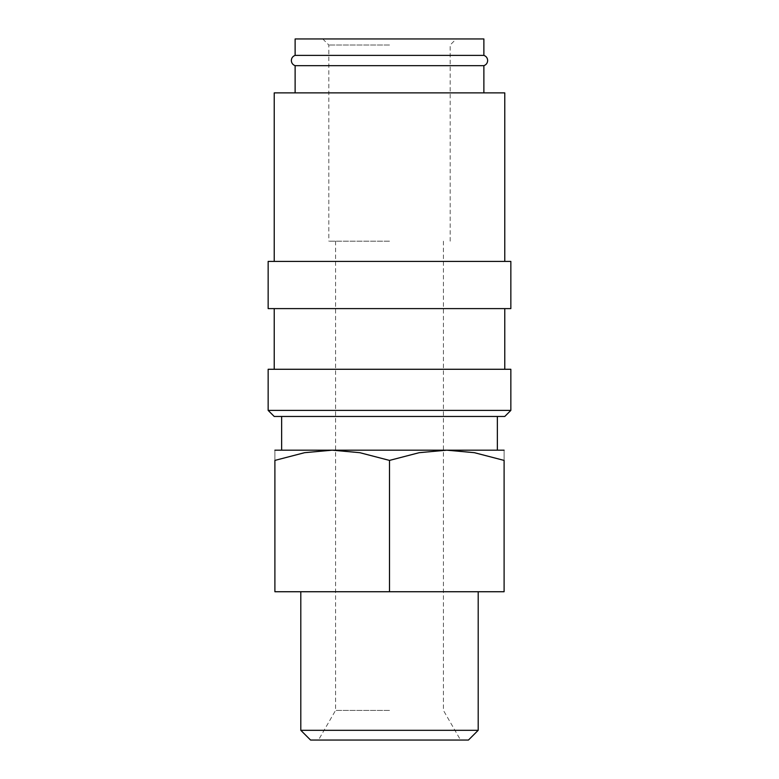 <?xml version="1.0" encoding="UTF-8"?>
<svg xmlns="http://www.w3.org/2000/svg" width="779" height="779" viewBox="0 0 779 779"><rect width="100%" height="100%" fill="white"/><g stroke="black" fill="none" stroke-linecap="round" stroke-linejoin="round"><path stroke-width="0.58" stroke-dasharray="3.9 2.92" d="M483.876 55.377L295.124 55.377M268.151 410.397L510.849 410.397M274.227 416.463L504.773 416.463M268.151 369.275L510.849 369.275M268.151 308.601L510.849 308.601M268.151 261.413L510.849 261.413M274.227 92.876L504.773 92.876M504.101 450.174L446.805 450.174L419.199 452.687L389.5 460.408L359.801 452.687L332.195 450.174L304.599 452.687L274.899 460.408L274.899 591.738L504.101 591.738L504.101 460.408L474.401 452.687L446.805 450.174L274.899 450.174M300.801 730.303L478.199 730.303M310.558 740.05L468.442 740.05M295.124 65.67L483.876 65.67M389.5 450.174L281.638 450.174L389.5 450.174M389.5 241.188L328.826 241.188L389.5 241.188M389.5 710.399L335.574 710.399L389.5 710.399M389.5 45.016L328.826 45.016L389.5 45.016M483.876 38.95L295.124 38.95M389.5 38.95L456.241 38.95L389.5 38.95M504.101 460.428C504.101 446.708 504.101 446.708 504.101 460.428M274.899 460.428C274.899 446.708 274.899 446.708 274.899 460.428M389.5 591.738L389.5 460.408M389.5 308.601L504.773 308.601L389.5 308.601M335.574 241.188L335.574 710.399L318.445 740.05M322.759 38.95L328.826 45.016L328.826 241.188M443.426 241.188L443.426 710.399L460.555 740.05M450.174 241.188L450.174 45.016L456.241 38.95"/><path stroke-width="1.17" d="M295.124 65.67C292.748 64.774 291.482 63.06 291.346 60.519C291.482 57.987 292.748 56.273 295.124 55.377L483.876 55.377C486.252 56.273 487.518 57.987 487.654 60.519C487.518 63.06 486.252 64.774 483.876 65.67L295.124 65.67L295.124 92.876M389.5 410.397L268.151 410.397L274.227 416.463L504.773 416.463L510.849 410.397L389.5 410.397M510.849 410.397L510.849 369.275L268.151 369.275L268.151 410.397M389.5 261.413L268.151 261.413L268.151 308.601L510.849 308.601L510.849 261.413L389.5 261.413M504.773 261.413L504.773 92.876L274.227 92.876L274.227 261.413M274.899 450.174L332.195 450.174L359.801 452.687L389.5 460.408L419.199 452.687L446.805 450.174L474.401 452.687L504.101 460.408L504.101 591.738L274.899 591.738L274.899 460.408L304.599 452.687L332.195 450.174L504.101 450.174M300.801 730.303L310.558 740.05L468.442 740.05L478.199 730.303L300.801 730.303L300.801 591.738M295.124 55.377L295.124 38.95L483.876 38.95L483.876 55.377M274.899 460.428C274.899 446.708 274.899 446.708 274.899 460.428M504.101 460.428C504.101 446.708 504.101 446.708 504.101 460.428M389.5 591.738L389.5 460.408M274.227 308.601L274.227 369.275M478.199 591.738L478.199 730.303M281.638 416.463L281.638 450.174M497.362 416.463L497.362 450.174M483.876 65.67L483.876 92.876M504.773 308.601L504.773 369.275"/></g></svg>
